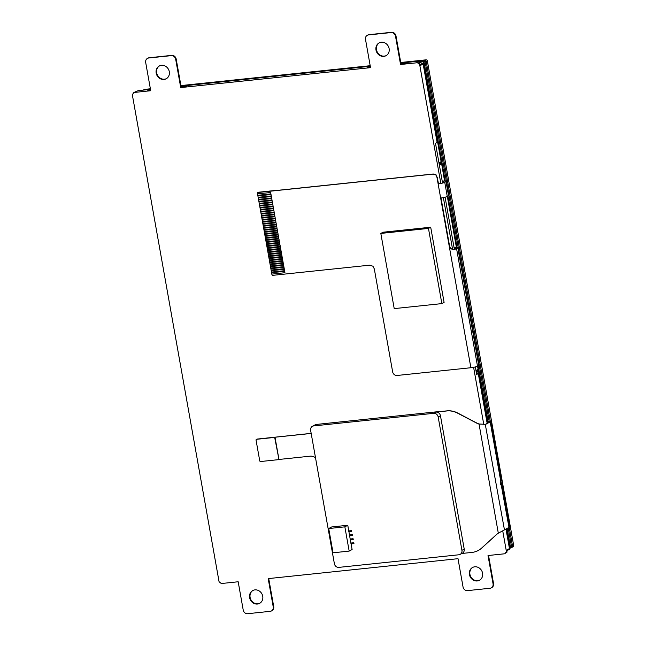 <?xml version="1.0" encoding="UTF-8"?>
<svg xmlns="http://www.w3.org/2000/svg" width="646" height="646" viewBox="0 0 646 646"><rect width="100%" height="100%" fill="white"/><g stroke="black" fill="none" stroke-linecap="round" stroke-linejoin="round"><path stroke-width="0.97" d="M475.965 370.578L478.105 369.254M439.062 163.373A1.042 0.929 -118.2 0 0 439.934 163.761L441.614 163.704L444.561 180.945M439.345 164.964L441.509 163.801M476.045 370.998A1.042 0.929 -118.2 0 0 476.918 371.385L478.597 371.329L487.698 423.098M506.512 528.727L509.936 547.945M509.428 548.389L509.96 548.107A1.244 1.114 61.8 0 1 509.428 549.318A1.244 1.244 0 0 0 510.065 548.002L506.617 528.67M419.714 61.895L422.161 61.636A1.244 0.525 -96 0 1 422.25 61.604A1.244 0.525 -96 0 1 422.387 61.636M438.981 162.945L441.121 161.621M423.461 62.565L441.145 161.783M418.988 63.34L422.161 61.636A1.244 1.114 61.8 0 1 423.501 62.727L420.199 64.503M476.328 372.597L478.492 371.434M470.877 367.727L436.979 177.416L435.775 174.767L433.046 174.121L258.053 192.492A0.832 0.743 -118.2 0 0 257.447 193.38L257.536 193.881L270.666 192.508L270.916 193.921L257.786 195.294L257.899 195.908L271.029 194.527L271.28 195.94L258.15 197.321L258.255 197.926L271.385 196.546L271.635 197.959L258.513 199.339L258.618 199.945L271.748 198.564L271.998 199.985L258.868 201.358L258.973 201.964L272.103 200.591L272.362 202.004L259.232 203.377L259.337 203.991L272.467 202.61L272.717 204.023L259.587 205.404L259.7 206.009L272.83 204.629L273.08 206.042L259.95 207.423L260.055 208.028L273.185 206.647L273.436 208.06L260.306 209.441L260.419 210.047L273.549 208.674L273.799 210.087L260.669 211.46L260.774 212.074L273.904 210.693L274.154 212.106L261.032 213.487L261.137 214.092L274.267 212.712L274.518 214.125L261.388 215.506L261.493 216.111L274.623 214.73L274.881 216.144L261.751 217.524L261.856 218.13L274.986 216.757L275.236 218.17L262.106 219.543L262.219 220.149L275.349 218.776L275.6 220.189L262.47 221.57L262.575 222.176L275.705 220.795L275.955 222.208L262.825 223.589L262.938 224.194L276.068 222.813L276.318 224.227L263.188 225.607L263.293 226.213L276.423 224.84L276.682 226.253L263.552 227.626L263.657 228.232L276.787 226.859L277.037 228.272L263.907 229.653L264.02 230.259L277.142 228.878L277.4 230.291L264.271 231.672L264.375 232.277L277.505 230.897L277.756 232.31L264.626 233.69L264.739 234.296L277.869 232.915L278.119 234.337L264.989 235.709L265.094 236.315L278.224 234.942L278.474 236.355L265.345 237.736L265.458 238.342L278.587 236.961L278.838 238.374L265.708 239.755L265.813 240.36L278.943 238.98L279.201 240.393L266.071 241.774L266.176 242.379L279.306 240.998L279.556 242.42L266.427 243.792L266.54 244.398L279.661 243.025L279.92 244.438L266.79 245.819L266.895 246.425L280.025 245.044L280.275 246.457L267.145 247.838L267.258 248.444L280.388 247.063L280.639 248.476L267.509 249.857L267.614 250.462L280.744 249.081L280.994 250.503L267.864 251.875L267.977 252.481L281.107 251.108L281.357 252.521L268.227 253.902L268.332 254.508L281.462 253.127L281.721 254.54L268.591 255.921L268.696 256.527L281.826 255.146L282.076 256.559L268.946 257.94L269.059 258.545L282.189 257.165L282.439 258.586L269.309 259.958L269.414 260.564L282.544 259.191L282.795 260.604L269.665 261.977L269.778 262.591L282.908 261.21L283.158 262.623L270.028 264.004L270.133 264.61L283.263 263.229L283.513 264.642L270.383 266.023L270.496 266.628L283.626 265.248L283.877 266.669L270.747 268.042L270.852 268.647L283.982 267.274L284.24 268.688L271.11 270.06L271.215 270.674L284.345 269.293L284.595 270.706L271.465 272.087L271.578 272.693L284.708 271.312L284.959 272.725L271.829 274.106L271.918 274.615A0.832 0.743 -118.2 0 0 272.814 275.341L369.73 265.167L372.96 266.233L374.309 268.906L392.639 371.821A4.151 3.714 -118.2 0 0 397.112 375.471L470.877 367.727A5.111 0.783 -10.1 0 0 477.499 366.169L478.783 365.483A5.111 0.783 -10.1 0 0 479.195 365.071L458.256 247.531A5.111 0.783 169.9 0 1 457.844 247.943L456.569 248.629A5.111 0.783 169.9 0 1 454.501 249.356C451.804 249.695 450.1 248.621 449.374 246.134L440.798 198.007A5.111 0.783 -10.1 0 0 447.274 196.457L448.55 195.77A5.111 0.783 -10.1 0 0 448.97 195.358L446.451 181.219A5.111 0.783 169.9 0 1 446.031 181.631L444.755 182.317A5.111 0.783 169.9 0 1 438.279 183.86L437.197 177.303L435.775 174.767M380.825 233.424L383.062 232.221L430.704 227.222L444.093 302.409L441.856 303.604L428.468 228.426L380.825 233.424L394.213 308.61L441.856 303.604M455.172 249.049L455.026 247.458A4.57 0.703 169.9 0 1 457.731 247.628A4.57 0.703 169.9 0 1 457.36 247.991L456.076 248.678A4.57 0.703 169.9 0 1 454.227 249.332C451.82 249.606 450.262 248.508 449.568 246.021L441.008 197.983M443.358 182.737L443.213 181.146A4.57 0.703 169.9 0 1 445.918 181.308A4.57 0.703 169.9 0 1 445.546 181.679L444.27 182.366A4.57 0.703 169.9 0 1 438.481 183.747L437.197 177.303M443.075 181.163L443.422 181.033A5.111 0.783 169.9 0 1 446.451 181.219M435.985 174.654L433.256 174.008L276.569 190.457M454.889 247.475L455.236 247.345A5.111 0.783 169.9 0 1 458.256 247.531M430.704 227.222L428.468 228.426M271.215 270.666L271.465 272.087L284.595 270.706M270.496 266.628L270.747 268.042L283.877 266.661M269.778 262.583L270.028 264.004L283.158 262.623M269.059 258.545L269.309 259.958L282.439 258.578M268.34 254.5L268.591 255.921L281.721 254.54M267.614 250.462L267.872 251.875L281.002 250.495M266.895 246.425L267.153 247.838L280.275 246.457M266.176 242.379L266.427 243.792L279.556 242.42M265.458 238.342L265.708 239.755L278.838 238.374M264.739 234.296L264.989 235.709L278.119 234.337M264.02 230.259L264.271 231.672L277.4 230.291M263.302 226.213L263.552 227.626L276.682 226.253M262.575 222.176L262.833 223.589L275.963 222.208M261.856 218.13L262.106 219.543L275.236 218.17M261.137 214.092L261.388 215.506L274.518 214.125M260.419 210.047L260.669 211.46L273.799 210.087M259.7 206.009L259.95 207.423L273.08 206.042M258.981 201.964L259.232 203.377L272.362 202.004M258.263 197.926L258.513 199.339L271.643 197.959M257.536 193.881L257.794 195.294L270.924 193.921M257.899 195.899L258.15 197.321L271.28 195.94M258.618 199.945L258.868 201.358L271.998 199.977M259.337 203.983L259.587 205.404L272.717 204.023M260.055 208.028L260.314 209.441L273.444 208.06M260.782 212.066L261.032 213.487L274.162 212.106M261.501 216.111L261.751 217.524L274.881 216.144M262.219 220.149L262.47 221.57L275.6 220.189M262.938 224.194L263.188 225.607L276.318 224.227M263.657 228.232L263.907 229.653L277.037 228.272M264.375 232.277L264.634 233.69L277.756 232.31M265.094 236.315L265.353 237.728L278.483 236.355M265.821 240.36L266.071 241.774L279.201 240.393M266.54 244.398L266.79 245.811L279.92 244.438M267.258 248.444L267.509 249.857L280.639 248.476M267.977 252.481L268.227 253.894L281.357 252.521M268.696 256.527L268.946 257.94L282.076 256.559M269.414 260.564L269.673 261.977L282.795 260.604M270.133 264.61L270.391 266.023L283.521 264.642M270.86 268.647L271.11 270.06L284.24 268.688M271.578 272.693L271.829 274.106L284.959 272.725M257.802 192.565L258.295 192.306A0.832 0.743 61.8 0 1 258.545 192.225L276.553 190.336M509.993 547.622L511.624 547.445A1.244 1.114 -118.2 0 0 512.536 546.12L509.185 527.281M508.16 527.847L511.462 546.371L509.88 546.952M150.453 89.269L143.533 89.996A1.244 1.114 -118.2 0 0 143.154 90.117L144.308 89.495A1.244 1.114 61.8 0 1 144.68 89.382L150.373 88.785M490.306 421.321L426.223 61.548A1.244 1.114 -118.2 0 0 424.882 60.458L400.819 62.985M370.279 66.191L180.993 86.063M422.718 61.645L425.149 61.806L446.402 181.138M501.571 484.565L500.941 481.012M448.954 195.455L458.216 247.45M479.179 365.16L489.167 421.24M400.73 62.501L426.021 59.844A1.244 1.114 61.8 0 1 427.361 60.934L513.683 545.507A1.244 1.114 61.8 0 1 513.142 546.718L512.003 547.332M180.904 85.579L370.19 65.706M423.461 62.226L424.018 61.919L445.215 180.928M423.292 62L424.018 61.919M509.839 546.75L506.787 528.581L510.332 546.492L507.11 528.404M423.695 62.097L444.86 180.937L423.695 62.097M447.597 196.287L456.674 247.248L447.597 196.287M477.822 365.991L487.682 421.337L477.822 365.991M447.92 196.109L457.029 247.24M478.153 365.814L488.037 421.297M440.524 162.122L440.798 163.664M477.507 369.746L477.782 371.297M487.657 421.337A4.982 0.767 169.9 0 1 490.605 421.515A4.982 0.767 169.9 0 1 490.201 421.919L486.22 424.051A20.769 8.705 -96 0 1 485.647 424.309L478.872 424.059A20.769 18.589 61.8 0 1 476.247 422.912L457.521 413.109A20.769 18.589 -118.2 0 0 446.806 410.961L435.993 412.1A4.151 3.714 61.8 0 1 440.459 415.741L464.216 549.108A4.151 3.714 61.8 0 1 462.431 553.162L460.146 554.389A4.151 3.714 -118.2 0 0 461.93 550.335L438.174 416.969A4.151 3.714 -118.2 0 0 433.7 413.327L313.665 425.924A4.151 3.714 -118.2 0 0 312.414 426.303A4.151 3.714 -118.2 0 0 310.629 430.365L334.386 563.732A4.151 3.714 -118.2 0 0 338.859 567.374L458.902 554.777A4.151 3.714 -118.2 0 0 460.146 554.389M461.85 553.477L472 552.411A20.769 18.589 -118.2 0 0 478.226 550.505A20.769 18.589 -118.2 0 0 481.577 548.131L496.185 534.823A20.769 18.589 61.8 0 1 498.308 533.176L498.502 533.063M478.306 550.457A20.769 18.589 -118.2 0 0 478.387 550.416A20.769 18.589 -118.2 0 0 481.738 548.042L496.346 534.735A20.769 18.589 61.8 0 1 498.478 533.087L504.453 529.882A20.769 8.705 -96 0 1 505.01 529.534L508.991 527.394A4.982 0.767 -10.1 0 0 509.395 526.999L501.869 484.766A4.982 0.767 169.9 0 1 501.514 485.138L501.466 485.162A2.075 0.872 -96 0 1 501.369 485.186A2.075 0.872 -96 0 1 500.311 483.442A2.075 0.872 -96 0 1 500.747 481.125L500.795 481.1A4.982 0.767 -10.1 0 0 501.151 480.721L490.605 421.515M487.52 421.426A4.57 0.703 169.9 0 1 490.201 421.588A4.57 0.703 169.9 0 1 489.821 421.959L485.849 424.091A20.769 8.705 -96 0 1 485.275 424.349L479.033 423.978A20.769 18.589 61.8 0 1 476.417 422.823L457.691 413.02A20.769 18.589 -118.2 0 0 446.967 410.872L436.478 411.833A4.151 3.714 61.8 0 1 437.479 411.865M498.308 533.176L479.033 423.978M500.61 484.484A4.982 0.767 169.9 0 1 501.869 484.766M500.658 484.589A4.57 0.703 169.9 0 1 501.466 484.839A4.57 0.703 169.9 0 1 501.175 485.154M310.048 433.482L309.886 433.571A4.151 3.714 61.8 0 0 311.13 433.191A4.151 3.714 61.8 0 1 311.13 433.191A4.151 3.714 61.8 0 1 310.048 433.482L257.076 439.078A0.832 0.743 -118.2 0 0 256.64 439.304M309.886 433.571L275.002 437.229L278.959 459.459L310.096 456.189A8.309 7.437 61.8 0 1 315.514 457.764M278.959 459.459L274.671 437.407L256.664 439.296A0.832 0.743 -118.2 0 0 256.058 440.184L259.732 460.792A0.832 0.743 -118.2 0 0 260.629 461.527L278.636 459.637M348.8 530.923L351.65 530.624L348.719 530.972L347.79 525.271L344.851 526.845L328.717 528.541L333.037 552.79L349.171 551.095L344.851 526.845M351.65 530.624L351.715 531.48L351.569 530.673M348.719 530.972L348.864 531.779L351.715 531.48M350.237 539.006L353.087 538.707L350.156 539.055L349.672 535.809M353.087 538.707L353.233 539.515L353.007 538.756M350.156 539.055L350.302 539.862L353.152 539.563M350.956 543.052L353.806 542.753L350.875 543.092L350.39 539.854M353.806 542.753L353.951 543.561L353.725 542.793M350.875 543.092L351.02 543.9L353.871 543.601M349.518 534.969L352.369 534.67L349.438 535.009L348.945 531.771M352.369 534.67L352.514 535.477L352.288 534.71M349.438 535.009L349.583 535.817L352.433 535.518M351.109 543.892L352.11 549.52L349.171 551.095M328.717 528.541L331.656 526.958L347.79 525.271M312.414 426.303L315.191 424.818A4.151 3.714 61.8 0 1 316.435 424.438L436.478 411.833M476.651 371.377L476.465 370.311M439.668 163.745L439.482 162.679M502.733 530.875L506.416 551.547L504.897 553.759L488.021 555.536L493.06 583.822A4.151 3.714 61.8 0 1 491.267 587.876A4.151 3.714 61.8 0 1 490.023 588.256L467.518 590.622A4.151 3.714 61.8 0 1 463.045 586.972L458.006 558.685L268.195 578.614L273.234 606.901A4.151 3.714 61.8 0 1 271.449 610.955A4.151 3.714 61.8 0 1 270.198 611.334L247.693 613.7A4.151 3.714 61.8 0 1 243.219 610.05L238.18 581.763L221.303 583.532L219.067 581.715L132.317 94.72L133.835 92.499L150.72 90.731L145.681 62.444A4.151 3.714 61.8 0 1 147.466 58.39A4.151 3.714 61.8 0 1 148.709 58.003L171.214 55.645A4.151 3.714 61.8 0 1 175.688 59.287L180.727 87.581L370.538 67.652L365.499 39.358A4.151 3.714 61.8 0 1 367.291 35.304A4.151 3.714 61.8 0 1 368.535 34.924L391.04 32.566A4.151 3.714 61.8 0 1 395.514 36.208L400.552 64.503L417.429 62.727L419.666 64.552L440.83 183.383M443.366 197.611L452.58 249.332M473.599 367.316L483.797 424.583M257.439 604.034A7.268 6.508 61.8 0 1 249.929 598.874A7.268 6.508 61.8 0 1 252.739 590.557A7.268 6.508 61.8 0 1 254.217 590A7.268 6.508 61.8 0 1 262.284 594.683A7.268 6.508 61.8 0 1 259.611 603.364A7.268 6.508 61.8 0 1 257.439 604.034M477.257 580.956A7.268 6.508 61.8 0 1 469.755 575.796A7.268 6.508 61.8 0 1 472.557 567.479A7.268 6.508 61.8 0 1 474.043 566.922A7.268 6.508 61.8 0 1 482.11 571.597A7.268 6.508 61.8 0 1 479.437 580.286A7.268 6.508 61.8 0 1 477.257 580.956M163.995 79.458A7.268 6.508 61.8 0 1 156.494 74.298A7.268 6.508 61.8 0 1 159.296 65.981A7.268 6.508 61.8 0 1 160.773 65.424A7.268 6.508 61.8 0 1 168.84 70.107A7.268 6.508 61.8 0 1 166.175 78.788A7.268 6.508 61.8 0 1 163.995 79.458M383.821 56.38A7.268 6.508 61.8 0 1 376.311 51.22A7.268 6.508 61.8 0 1 379.121 42.902A7.268 6.508 61.8 0 1 380.599 42.345A7.268 6.508 61.8 0 1 388.666 47.029A7.268 6.508 61.8 0 1 386.001 55.709A7.268 6.508 61.8 0 1 383.821 56.38M367.291 35.304L367.776 35.045A4.151 3.714 61.8 0 1 369.019 34.666L391.533 32.3A4.151 3.714 61.8 0 1 395.998 35.95L401.045 64.237L404.792 63.841L407.569 62.355L419.569 61.095L416.799 62.581L417.922 62.468L420.158 64.285L420.376 65.504L423.146 64.011L437.116 142.411L435.485 143.291L442.55 182.98M505.98 529.017L509.46 548.575L506.69 550.069L506.9 551.28L504.897 553.759M488.546 555.479L493.544 583.556A4.151 3.714 61.8 0 1 491.759 587.61L491.267 587.876M268.72 578.558L273.726 606.642A4.151 3.714 61.8 0 1 271.934 610.696L271.449 610.955M133.835 92.499L138.228 90.634L150.235 89.374L150.445 90.545M150.235 89.374L147.458 90.86L150.679 90.521M147.466 58.39L147.95 58.124A4.151 3.714 61.8 0 1 149.202 57.744L171.707 55.378A4.151 3.714 61.8 0 1 176.18 59.028L181.219 87.315L184.966 86.919L187.744 85.433L370.053 66.288L370.263 67.467M370.053 66.288L367.283 67.782L370.505 67.442M259.853 603.227A7.268 6.508 61.8 0 1 257.924 603.768A7.268 6.508 61.8 0 1 250.47 598.753A7.268 6.508 61.8 0 1 252.982 590.428M479.679 580.148A7.268 6.508 61.8 0 1 477.749 580.689A7.268 6.508 61.8 0 1 470.296 575.675A7.268 6.508 61.8 0 1 472.807 567.35M166.418 78.651A7.268 6.508 61.8 0 1 164.488 79.192A7.268 6.508 61.8 0 1 157.035 74.177A7.268 6.508 61.8 0 1 159.546 65.852M386.243 55.572A7.268 6.508 61.8 0 1 384.305 56.113A7.268 6.508 61.8 0 1 376.86 51.099A7.268 6.508 61.8 0 1 379.363 42.773M418.543 62.977L419.787 62.307L419.569 61.095M400.552 64.503L401.045 64.237M417.429 62.727L417.922 62.468M419.666 64.552L420.158 64.285M445.086 197.216L454.364 249.291M475.319 366.928L476.659 374.462L478.29 373.582L487.165 423.388M506.416 551.547L506.9 551.28L507.037 552.128L505.915 552.726M420.296 65.06L423.146 64.011M478.29 373.582L476.578 374.018M180.727 87.581L181.219 87.315M447.323 196.432L456.375 247.256M477.547 366.137L478.129 369.415M439.199 164.157L439.934 163.761M185.903 86.419L181.146 86.919L185.862 86.443M400.972 63.857L405.68 63.365M476.183 371.781L476.918 371.385M477.499 366.169L456.569 248.629M447.274 196.457L444.755 182.317M448.55 195.77L446.031 181.631M455.026 247.458L455.301 249.009M478.783 365.483L457.844 247.943M443.213 181.146L443.487 182.689M258.545 192.225L258.053 192.492M511.624 547.445L511.156 546.815M143.517 90.077L144.68 89.382M424.697 61.443L424.882 60.458L426.021 59.844M425.149 61.806L427.361 60.934M511.462 546.371L513.683 545.507M504.453 529.882L485.275 424.349M508.991 527.394L501.264 485.186M500.747 481.125L490.201 421.919M257.076 439.078L256.664 439.296M464.216 549.108L461.93 550.335M435.993 412.1L433.7 413.327M440.459 415.741L438.174 416.969M316.435 424.438L313.665 425.924M493.06 583.822L493.544 583.556M273.234 606.901L273.726 606.642M395.514 36.208L395.998 35.95M391.04 32.566L391.533 32.3M368.535 34.924L369.019 34.666M175.688 59.287L176.18 59.028M171.214 55.645L171.707 55.378M148.709 58.003L149.202 57.744M441.614 163.704L444.682 180.937M447.428 196.376L456.496 247.256M477.66 366.08L478.234 369.31M478.597 371.329L487.803 423.041M400.972 63.841L405.728 63.34M419.714 61.871L422.25 61.604A1.244 1.244 0 0 1 423.606 62.63L441.25 161.686M506.803 550.731L509.428 549.318M256.825 439.151L256.422 439.377"/></g></svg>
